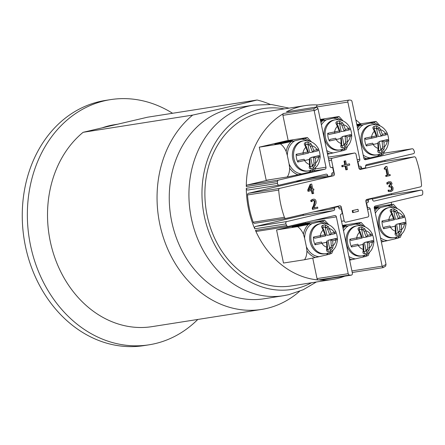 <?xml version="1.0" encoding="UTF-8"?>
<svg xmlns="http://www.w3.org/2000/svg" width="445" height="445" viewBox="0 0 445 445"><rect width="100%" height="100%" fill="white"/><g stroke="black" fill="none" stroke-linecap="round" stroke-linejoin="round"><path stroke-width="0.67" d="M335.752 231.839L331.141 233.297L328.449 226.716L324.967 224.853L322.553 225.42C321.412 225.949 321.307 226.867 322.23 228.174L324.995 234.738L313.447 237.068A14.496 11.893 81.1 0 0 315.06 244.794L315.744 243.187L321.329 242.041A1.129 0.284 77.7 0 1 321.874 243.287L326.563 242.252L326.953 240.84L327.437 246.892A1.129 0.356 -179.7 0 1 326.847 247.203L326.63 249.244A1.129 0.551 9.6 0 0 327.275 248.872L327.209 249.523M327.27 249.506L327.264 249.512A1.129 0.501 77.2 0 1 327.898 250.19A1.129 0.501 77.2 0 1 327.987 251.442L330.407 250.874A1.129 0.773 -103.7 0 0 330.401 249.601A1.129 0.773 -103.7 0 0 329.528 248.978L327.264 249.512M326.63 249.244C326.291 250.746 326.747 251.475 327.987 251.442M331.275 245.723L331.125 247.52L329.528 248.978L328.838 249.089A1.129 0.923 81.1 0 0 329.511 247.77L327.954 240.322L330.869 239.866L331.275 245.723A1.129 0.356 0.3 0 0 332.982 245.768L332.71 240.812L330.869 239.866L334.762 238.893A1.129 0.923 75.3 0 1 335.93 239.994L337.366 239.566M329.511 247.77L331.125 247.52A1.129 0.551 9.6 0 0 332.849 247.787L332.982 245.768A9.59 7.871 81.1 0 0 335.93 239.994L332.71 240.812M330.407 250.874L332.849 247.787M327.954 240.322L336.364 238.387L337.521 239.577C336.565 245.885 335.141 251.33 325.757 253.678A15.23 12.499 81.1 0 0 326.508 253.528M326.563 242.252L326.847 247.203A9.59 7.871 81.1 0 1 321.874 243.287L315.06 244.794M337.371 238.971A14.496 11.893 81.1 0 0 336.999 235.6A14.496 11.893 81.1 0 0 336.02 232.44M323.91 229.998L325.896 235.789L314.665 238.225L320.289 237.074A1.129 0.284 77.7 0 1 320.289 237.074A1.129 0.284 77.7 0 0 320.305 235.783A9.59 7.871 81.1 0 1 323.254 230.009A1.129 0.284 -23.6 0 1 323.91 229.998L322.964 228.213A1.129 0.484 147.6 0 0 322.23 228.174M322.553 225.42A1.129 0.501 77.2 0 1 322.975 226.605A1.129 0.501 77.2 0 1 322.681 227.434A1.129 0.501 77.2 0 1 322.658 227.434L324.917 226.906A1.129 0.773 -103.7 0 0 324.95 226.9A1.129 0.773 -103.7 0 0 325.484 226.01A1.129 0.773 -103.7 0 0 324.967 224.853M328.449 226.716A1.129 0.484 147.6 0 0 326.975 227.651L329.828 234.899L326.919 235.355L325.362 227.907A1.129 0.923 81.1 0 0 324.522 227.006M324.956 226.9L322.658 227.367L322.964 228.213M324.917 226.906L326.975 227.651L325.362 227.907M331.141 233.297L329.828 234.899L333.728 233.925A1.129 0.923 -104.7 0 0 334.362 232.49A9.59 7.871 81.1 0 0 329.389 228.574A1.129 0.284 156.4 0 0 327.843 229.292M321.029 223.585A15.23 12.499 81.1 0 0 311.049 240.573A15.23 12.499 81.1 0 0 325.757 253.678L324.589 253.861A15.23 12.499 81.1 0 1 309.876 240.756A15.23 12.499 81.1 0 1 319.86 223.768L321.029 223.585C327.631 222.973 332.593 225.732 335.919 231.867C336.231 233.008 335.519 233.686 333.778 233.914L329.828 234.899M324.995 234.738L325.796 235.844M314.704 238.22L313.447 237.068M328.838 249.089L327.253 249.461M315.327 257.527L319.043 256.682A17.466 14.335 -98.9 0 1 306.388 246.714L306.933 250.913A18.963 15.564 81.1 0 0 315.327 257.527L304.508 259.741C306.06 257.583 306.866 254.635 306.933 250.913M327.075 224.035A18.963 15.564 81.1 0 0 322.108 221.21L324.655 220.292L303.64 223.59L276.573 229.932L283.493 263.04L304.508 259.741M331.575 253.4L329.022 254.317A18.963 15.564 81.1 0 0 331.369 251.397M328.788 252.821A17.466 14.335 -98.9 0 1 325.951 255.057L329.022 254.317M325.951 255.057L319.043 256.682M303.434 234.165L304.625 238.264A17.466 14.335 -98.9 0 1 312.129 223.568L308.413 224.419A18.963 15.564 81.1 0 0 303.434 234.165C301.866 230.694 299.919 228.185 297.588 226.633L308.413 224.419M312.129 223.568L319.037 221.949A17.466 14.335 -98.9 0 1 324.183 223.473M322.108 221.21L319.037 221.949M328.833 224.719L324.655 220.292M276.573 229.932L297.588 226.633M293.717 226.755A9.022 0.317 168.2 0 1 292.098 226.906A9.022 0.317 168.2 0 1 300.87 224.753A9.022 0.317 168.2 0 1 309.77 223.218A9.022 0.317 168.2 0 1 303.635 224.803A9.022 0.317 168.2 0 1 293.717 226.755M333.288 249.767L331.703 253.455M306.388 246.714L304.625 238.264M318.464 149.069L313.847 150.521L311.155 143.946L307.679 142.077L305.259 142.645C304.124 143.179 304.013 144.097 304.936 145.404L307.701 151.962L296.153 154.293A14.496 11.893 81.1 0 0 297.772 162.019L298.45 160.411L304.035 159.271A1.129 0.284 77.7 0 1 304.58 160.517L309.275 159.482L309.664 158.07L310.148 164.122A1.129 0.356 -179.7 0 1 309.553 164.433L309.336 166.474A1.129 0.551 9.6 0 0 309.987 166.096L309.915 166.747M309.981 166.736L309.97 166.742A1.129 0.501 77.2 0 1 310.604 167.42A1.129 0.501 77.2 0 1 310.699 168.672L313.113 168.104A1.129 0.773 -103.7 0 0 313.113 166.831A1.129 0.773 -103.7 0 0 312.234 166.208L309.97 166.736M309.336 166.474C309.002 167.976 309.453 168.705 310.699 168.672M313.981 162.953L313.836 164.75L312.234 166.208L311.55 166.313A1.129 0.923 81.1 0 0 312.223 165L310.666 157.552L313.575 157.096L313.981 162.953A1.129 0.356 0.3 0 0 315.689 162.998L315.422 158.042L313.575 157.096L317.469 156.123A1.129 0.923 75.3 0 1 318.637 157.224L320.077 156.796M312.223 165L313.836 164.75A1.129 0.551 9.6 0 0 315.561 165.017L315.689 162.998A9.59 7.871 81.1 0 0 318.637 157.224L315.422 158.042M313.113 168.104L315.561 165.017M310.666 157.552L319.076 155.617L320.233 156.807C319.276 163.109 317.852 168.56 308.463 170.908A15.23 12.499 81.1 0 0 309.214 170.758M309.275 159.482L309.553 164.433A9.59 7.871 81.1 0 1 304.58 160.517L297.772 162.019M320.077 156.201A14.496 11.893 81.1 0 0 319.71 152.83A14.496 11.893 81.1 0 0 318.731 149.67M306.622 147.228L308.607 153.019L303.006 154.304A1.129 0.284 77.7 0 0 303.012 153.013A9.59 7.871 81.1 0 1 305.96 147.239A1.129 0.284 -23.6 0 1 306.622 147.228L305.676 145.443A1.129 0.484 147.6 0 0 304.936 145.404M305.259 142.645A1.129 0.501 77.2 0 1 305.682 143.835A1.129 0.501 77.2 0 1 305.387 144.664A1.129 0.501 77.2 0 1 305.37 144.664L307.623 144.136A1.129 0.773 -103.7 0 0 307.656 144.13A1.129 0.773 -103.7 0 0 308.19 143.24A1.129 0.773 -103.7 0 0 307.679 142.077M311.155 143.946A1.129 0.484 147.6 0 0 309.687 144.881L312.54 152.129L309.625 152.585L308.068 145.137A1.129 0.923 81.1 0 0 307.228 144.23M307.662 144.13L305.37 144.597L305.676 145.443M307.623 144.136L309.687 144.881L308.068 145.137M313.847 150.521L312.54 152.129L316.434 151.155A1.129 0.923 -104.7 0 0 317.068 149.72A9.59 7.871 81.1 0 0 312.095 145.804A1.129 0.284 156.4 0 0 310.549 146.516M303.74 140.815A15.23 12.499 81.1 0 0 293.756 157.797A15.23 12.499 81.1 0 0 308.463 170.908L307.295 171.091A15.23 12.499 81.1 0 1 292.582 157.981A15.23 12.499 81.1 0 1 302.567 140.998L303.74 140.815C310.337 140.203 315.305 142.962 318.626 149.097C318.937 150.238 318.225 150.916 316.49 151.144L312.54 152.129M307.701 151.962L308.502 153.074M296.153 154.293L297.377 155.455L303.006 154.304A1.129 0.284 77.7 0 1 303.001 154.304L308.48 153.08M311.55 166.313L309.965 166.686M298.039 174.752L301.755 173.906A17.466 14.335 -98.9 0 1 289.1 163.944L289.639 168.143A18.963 15.564 81.1 0 0 298.039 174.752L287.214 176.971C288.766 174.807 289.573 171.865 289.639 168.143M309.781 141.265A18.963 15.564 81.1 0 0 304.814 138.434L307.361 137.516L286.346 140.82L259.285 147.162L266.199 180.269L287.214 176.971M314.281 170.63L311.728 171.542A18.963 15.564 81.1 0 0 314.081 168.622M311.5 170.051A17.466 14.335 -98.9 0 1 308.658 172.287L311.728 171.542M308.658 172.287L301.755 173.906M286.141 151.389L287.331 155.489A17.466 14.335 -98.9 0 1 294.835 140.798L291.119 141.643A18.963 15.564 81.1 0 0 286.141 151.389C284.572 147.924 282.625 145.415 280.3 143.863L291.119 141.643M294.835 140.798L301.743 139.179A17.466 14.335 -98.9 0 1 306.889 140.698M304.814 138.434L301.743 139.179M311.539 141.949L307.361 137.516M259.285 147.162L280.3 143.863M276.423 143.98A9.022 0.317 168.2 0 1 274.81 144.136A9.022 0.317 168.2 0 1 283.576 141.983A9.022 0.317 168.2 0 1 292.476 140.448A9.022 0.317 168.2 0 1 286.346 142.033A9.022 0.317 168.2 0 1 276.423 143.98M315.995 166.992L314.415 170.68M289.1 163.944L287.331 155.489M404.321 215.769L399.705 217.227L397.018 210.646L393.536 208.783L391.116 209.35C389.981 209.884 389.876 210.802 390.793 212.104L393.558 218.667L382.016 220.998A14.496 11.893 81.1 0 0 383.629 228.724L384.308 227.117L389.892 225.971A1.129 0.284 77.7 0 1 390.437 227.223L395.132 226.188L395.522 224.769L396.005 230.821A1.129 0.356 -179.7 0 1 395.41 231.139L395.199 233.174A1.129 0.551 9.6 0 0 395.844 232.802L395.772 233.453M395.839 233.441L395.828 233.441A1.129 0.501 77.2 0 1 396.462 234.12A1.129 0.501 77.2 0 1 396.556 235.372L398.97 234.81A1.129 0.773 -103.7 0 0 398.97 233.536A1.129 0.773 -103.7 0 0 398.091 232.913L395.828 233.441M395.199 233.174C394.86 234.676 395.31 235.411 396.556 235.372M399.838 229.653L399.693 231.45L398.091 232.913L397.407 233.019A1.129 0.923 81.1 0 0 398.08 231.7L396.523 224.252L399.432 223.796L399.838 229.653A1.129 0.356 0.3 0 0 401.546 229.698L401.279 224.747L399.432 223.796L403.331 222.823A1.129 0.923 75.3 0 1 404.494 223.924L405.935 223.496M398.08 231.7L399.693 231.45A1.129 0.551 9.6 0 0 401.418 231.717L401.546 229.698A9.59 7.871 81.1 0 0 404.494 223.924L401.279 224.747M398.97 234.81L401.418 231.717M396.523 224.252L404.933 222.316L406.09 223.507C405.134 229.815 403.71 235.266 394.326 237.608A15.23 12.499 81.1 0 0 395.071 237.463M395.132 226.188L395.41 231.139A9.59 7.871 81.1 0 1 390.437 227.223L383.629 228.724M405.935 222.901A14.496 11.893 81.1 0 0 405.567 219.53A14.496 11.893 81.1 0 0 404.588 216.37M392.479 213.934L394.465 219.719L388.869 221.004A1.129 0.284 77.7 0 0 388.874 219.713A9.59 7.871 81.1 0 1 391.822 213.945A1.129 0.284 -23.6 0 1 392.479 213.934L391.533 212.143A1.129 0.484 147.6 0 0 390.793 212.104M391.116 209.35A1.129 0.501 77.2 0 1 391.539 210.535A1.129 0.501 77.2 0 1 391.244 211.364A1.129 0.501 77.2 0 1 391.227 211.369L393.48 210.835A1.129 0.773 -103.7 0 0 393.519 210.83A1.129 0.773 -103.7 0 0 394.048 209.945A1.129 0.773 -103.7 0 0 393.536 208.783M397.018 210.646A1.129 0.484 147.6 0 0 395.544 211.586L398.397 218.829L395.483 219.285L393.931 211.837A1.129 0.923 81.1 0 0 393.085 210.936M393.519 210.83L391.227 211.303L391.533 212.143M393.48 210.835L395.544 211.586L393.931 211.837M399.705 217.227L398.397 218.829L402.291 217.855A1.129 0.923 -104.7 0 0 402.925 216.42A9.59 7.871 81.1 0 0 397.952 212.504A1.129 0.284 156.4 0 0 396.406 213.222M389.598 207.515A15.23 12.499 81.1 0 0 379.613 224.503A15.23 12.499 81.1 0 0 394.32 237.608L393.152 237.791A15.23 12.499 81.1 0 1 378.445 224.686A15.23 12.499 81.1 0 1 388.429 207.704L389.598 207.515C396.2 206.903 401.162 209.662 404.488 215.803C404.794 216.938 404.088 217.616 402.347 217.844L398.397 218.829M393.558 218.667L394.359 219.78M382.016 220.998L383.234 222.155L388.869 221.004A1.129 0.284 77.7 0 1 388.858 221.004L394.337 219.78M397.407 233.019L395.822 233.391M380.953 240.078A18.963 15.564 81.1 0 0 383.896 241.457L387.612 240.612A17.466 14.335 -98.9 0 1 380.481 237.819M383.896 241.457L381.354 242.002M400.138 237.33L397.591 238.247A18.963 15.564 81.1 0 0 399.938 235.327M397.357 236.751A17.466 14.335 -98.9 0 1 394.52 238.993L397.591 238.247M394.52 238.993L387.612 240.612M375.341 213.216A17.466 14.335 -98.9 0 1 380.692 207.504L376.976 208.349A18.963 15.564 81.1 0 0 374.862 210.913M374.44 208.894L376.976 208.349M380.692 207.504L387.601 205.885A17.466 14.335 -98.9 0 1 392.746 207.403M395.638 207.965A18.963 15.564 81.1 0 0 390.671 205.139L387.601 205.885M390.671 205.139L393.347 204.244L397.402 208.649M374.245 207.203L393.224 204.222M374.217 207.737A9.022 0.317 168.2 0 1 378.333 207.148A9.022 0.317 168.2 0 1 374.306 208.26M401.852 233.697L400.272 237.385M372.17 234.014L367.559 235.466L364.867 228.891L361.385 227.028L358.965 227.59C357.83 228.124 357.724 229.042 358.642 230.349L361.407 236.907L349.865 239.238A14.496 11.893 81.1 0 0 351.478 246.964L352.162 245.356L357.741 244.216A1.129 0.284 77.7 0 1 358.292 245.462L362.981 244.427L363.37 243.014L363.854 249.066A1.129 0.356 -179.7 0 1 363.259 249.378L363.048 251.419A1.129 0.551 9.6 0 0 363.693 251.041L363.621 251.692M363.687 251.681L363.676 251.686A1.129 0.501 77.2 0 1 364.316 252.365A1.129 0.501 77.2 0 1 364.405 253.617L366.825 253.049A1.129 0.773 -103.7 0 0 366.819 251.775A1.129 0.773 -103.7 0 0 365.94 251.152L363.676 251.681M363.048 251.419C362.708 252.921 363.165 253.65 364.405 253.617M367.687 247.898L367.542 249.695L365.94 251.152L365.256 251.264A1.129 0.923 81.1 0 0 365.929 249.945L364.372 242.497L367.281 242.041L367.687 247.898A1.129 0.356 0.3 0 0 369.395 247.943L369.128 242.987L367.281 242.041L371.18 241.068A1.129 0.923 75.3 0 1 372.343 242.169L373.783 241.741M365.929 249.945L367.542 249.695A1.129 0.551 9.6 0 0 369.267 249.962L369.395 247.943A9.59 7.871 81.1 0 0 372.343 242.169L369.128 242.987M366.825 253.049L369.267 249.962M364.372 242.497L372.782 240.561L373.939 241.752C372.982 248.054 371.558 253.505 362.174 255.853A15.23 12.499 81.1 0 0 362.92 255.703M362.981 244.427L363.259 249.378A9.59 7.871 81.1 0 1 358.292 245.462L351.478 246.964M373.789 241.145A14.496 11.893 81.1 0 0 373.416 237.775A14.496 11.893 81.1 0 0 372.437 234.615M360.328 232.173L362.313 237.964L356.718 239.249A1.129 0.284 77.7 0 0 356.723 237.958A9.59 7.871 81.1 0 1 359.671 232.184A1.129 0.284 -23.6 0 1 360.328 232.173L359.382 230.388A1.129 0.484 147.6 0 0 358.642 230.349M358.965 227.59A1.129 0.501 77.2 0 1 359.388 228.78A1.129 0.501 77.2 0 1 359.093 229.609A1.129 0.501 77.2 0 1 359.076 229.609L361.329 229.08A1.129 0.773 -103.7 0 0 361.368 229.075A1.129 0.773 -103.7 0 0 361.896 228.185A1.129 0.773 -103.7 0 0 361.385 227.028M364.867 228.891A1.129 0.484 147.6 0 0 363.393 229.826L366.246 237.074L363.337 237.53L361.779 230.082A1.129 0.923 81.1 0 0 360.934 229.175M361.368 229.075L359.076 229.542L359.382 230.388M361.329 229.08L363.393 229.826L361.779 230.082M367.553 235.466L366.246 237.074L370.14 236.1A1.129 0.923 -104.7 0 0 370.774 234.665A9.59 7.871 81.1 0 0 365.807 230.749A1.129 0.284 156.4 0 0 364.255 231.461M357.446 225.76A15.23 12.499 81.1 0 0 347.462 242.742A15.23 12.499 81.1 0 0 362.174 255.853L361.001 256.036A15.23 12.499 81.1 0 1 346.293 242.931A15.23 12.499 81.1 0 1 356.278 225.943L357.446 225.76C364.049 225.148 369.011 227.907 372.337 234.042C372.643 235.183 371.937 235.861 370.195 236.089L366.246 237.074M361.407 236.907L362.208 238.019M349.865 239.238L351.083 240.4L356.718 239.249A1.129 0.284 77.7 0 1 356.706 239.249L362.185 238.025M365.256 251.264L363.671 251.631M349.342 258.628A18.963 15.564 81.1 0 0 351.745 259.696L355.46 258.851A17.466 14.335 -98.9 0 1 348.886 256.465M351.745 259.696L349.659 260.147M367.987 255.575L365.44 256.487A18.963 15.564 81.1 0 0 367.787 253.572M365.206 254.996A17.466 14.335 -98.9 0 1 362.369 257.232L365.44 256.487M362.369 257.232L355.46 258.851M343.534 230.849A17.466 14.335 -98.9 0 1 348.541 225.743L344.825 226.588A18.963 15.564 81.1 0 0 343.073 228.63M342.739 227.039L344.825 226.588M348.541 225.743L355.449 224.124A17.466 14.335 -98.9 0 1 360.595 225.648M363.487 226.21A18.963 15.564 81.1 0 0 358.52 223.379L355.449 224.124M358.52 223.379L361.195 222.489L365.25 226.894M342.4 225.398L361.073 222.461M342.505 225.899A9.022 0.317 168.2 0 1 346.182 225.393A9.022 0.317 168.2 0 1 342.606 226.399M369.7 251.937L368.121 255.625M350.037 128.065L345.42 129.523L342.733 122.942L339.251 121.079L336.832 121.646C335.697 122.175 335.591 123.098 336.509 124.4L339.274 130.964L327.731 133.294A14.496 11.893 81.1 0 0 329.345 141.02L330.029 139.413L335.608 138.267A1.129 0.284 77.7 0 1 336.159 139.519L340.848 138.478L341.237 137.066L341.721 143.118A1.129 0.356 -179.7 0 1 341.126 143.435L340.915 145.47A1.129 0.551 9.6 0 0 341.56 145.098L341.487 145.749M341.554 145.738L341.554 145.738A1.129 0.501 77.2 0 1 342.183 146.416A1.129 0.501 77.2 0 1 342.272 147.668L344.686 147.1A1.129 0.773 -103.7 0 0 344.686 145.832A1.129 0.773 -103.7 0 0 343.807 145.209L341.554 145.738M340.915 145.47C340.575 146.972 341.026 147.707 342.272 147.668M345.554 141.949L345.409 143.746L343.807 145.209L343.123 145.315A1.129 0.923 81.1 0 0 343.796 143.996L342.238 136.548L345.148 136.092L345.554 141.949A1.129 0.356 0.3 0 0 347.261 141.994L346.994 137.043L345.148 136.092L349.047 135.119A1.129 0.923 75.3 0 1 350.209 136.22L351.65 135.792M343.796 143.996L345.409 143.746A1.129 0.551 9.6 0 0 347.133 144.013L347.261 141.994A9.59 7.871 81.1 0 0 350.209 136.22L346.994 137.043M344.686 147.1L347.133 144.013M342.238 136.548L350.649 134.613L351.806 135.803C350.849 142.111 349.425 147.562 340.041 149.904A15.23 12.499 81.1 0 0 340.787 149.759M340.848 138.478L341.126 143.435A9.59 7.871 81.1 0 1 336.159 139.519L329.345 141.02M351.656 135.197A14.496 11.893 81.1 0 0 351.283 131.826A14.496 11.893 81.1 0 0 350.304 128.666M339.274 130.964L340.052 132.076L328.95 134.451L334.573 133.3A1.129 0.284 77.7 0 1 334.573 133.3A1.129 0.284 77.7 0 0 334.59 132.009A9.59 7.871 81.1 0 1 337.538 126.241A1.129 0.284 -23.6 0 1 338.194 126.23L337.249 124.439A1.129 0.484 147.6 0 0 336.509 124.4M336.832 121.646A1.129 0.501 77.2 0 1 337.254 122.831A1.129 0.501 77.2 0 1 336.96 123.66A1.129 0.501 77.2 0 1 336.943 123.66L339.196 123.132A1.129 0.773 -103.7 0 0 339.235 123.126A1.129 0.773 -103.7 0 0 339.763 122.242A1.129 0.773 -103.7 0 0 339.251 121.079M342.733 122.942A1.129 0.484 147.6 0 0 341.259 123.882L344.113 131.125L341.204 131.581L339.646 124.133A1.129 0.923 81.1 0 0 338.801 123.232M337.249 124.439L336.943 123.599L339.246 123.126M339.196 123.132L341.259 123.882L339.646 124.133M345.42 129.523L344.113 131.125L348.007 130.151A1.129 0.923 -104.7 0 0 348.641 128.716A9.59 7.871 81.1 0 0 343.674 124.8A1.129 0.284 156.4 0 0 342.122 125.518M350.193 128.099C350.51 129.234 349.803 129.912 348.062 130.14L344.113 131.125M338.194 126.23L340.18 132.015L334.573 133.3M328.989 134.446L327.731 133.294M343.123 145.315L341.538 145.687M335.313 119.811L334.145 119.994A15.23 12.499 81.1 0 0 324.16 136.982A15.23 12.499 81.1 0 0 338.868 150.087L340.041 149.904A15.23 12.499 81.1 0 1 325.328 136.799A15.23 12.499 81.1 0 1 335.313 119.811C341.916 119.199 346.878 121.958 350.204 128.099M327.209 152.685A18.963 15.564 81.1 0 0 329.611 153.753L333.327 152.908A17.466 14.335 -98.9 0 1 326.752 150.516M329.611 153.753L327.526 154.198M345.854 149.626L343.306 150.543A18.963 15.564 81.1 0 0 345.654 147.623M343.073 149.047A17.466 14.335 -98.9 0 1 340.236 151.289L343.306 150.543M340.236 151.289L333.327 152.908M321.401 124.9A17.466 14.335 -98.9 0 1 326.407 119.8L322.692 120.645A18.963 15.564 81.1 0 0 320.94 122.687M320.606 121.09L322.692 120.645M326.407 119.8L333.316 118.181A17.466 14.335 -98.9 0 1 338.461 119.699M341.354 120.261A18.963 15.564 81.1 0 0 336.387 117.436L333.316 118.181M336.387 117.436L339.062 116.54L343.117 120.945M320.267 119.449L338.94 116.518M320.367 119.95A9.022 0.317 168.2 0 1 324.049 119.444A9.022 0.317 168.2 0 1 320.472 120.45M347.567 145.993L346.916 147.829M387.028 132.999L382.416 134.457L379.724 127.876L376.242 126.013L373.828 126.58C372.688 127.109 372.582 128.026 373.505 129.334L376.27 135.897L364.722 138.228A14.496 11.893 81.1 0 0 366.335 145.954L367.019 144.347L372.604 143.201A1.129 0.284 77.7 0 1 373.149 144.447L377.838 143.412L378.228 142L378.712 148.052A1.129 0.356 -179.7 0 1 378.122 148.363L377.905 150.404A1.129 0.551 9.6 0 0 378.55 150.032L378.484 150.683M378.545 150.666L378.545 150.666A1.129 0.501 77.2 0 1 379.173 151.35A1.129 0.501 77.2 0 1 379.262 152.602L381.682 152.034A1.129 0.773 -103.7 0 0 381.676 150.76A1.129 0.773 -103.7 0 0 380.803 150.137L378.545 150.666M377.905 150.404C377.566 151.906 378.022 152.635 379.262 152.602M382.55 146.883L382.4 148.68L380.803 150.137L380.113 150.249A1.129 0.923 81.1 0 0 380.786 148.93L379.229 141.482L382.144 141.026L382.55 146.883A1.129 0.356 0.3 0 0 384.257 146.928L383.985 141.972L382.144 141.026L386.038 140.053A1.129 0.923 75.3 0 1 387.206 141.154L388.641 140.726M380.786 148.93L382.4 148.68A1.129 0.551 9.6 0 0 384.124 148.947L384.257 146.928A9.59 7.871 81.1 0 0 387.206 141.154L383.985 141.972M381.682 152.034L384.124 148.947M379.229 141.482L387.639 139.546L388.797 140.737M377.838 143.412L378.122 148.363A9.59 7.871 81.1 0 1 373.149 144.447L366.335 145.954M388.646 140.131A14.496 11.893 81.1 0 0 388.274 136.76A14.496 11.893 81.1 0 0 387.295 133.6M375.185 131.158L377.171 136.949L365.94 139.385L371.564 138.234A1.129 0.284 77.7 0 1 371.564 138.234A1.129 0.284 77.7 0 0 371.581 136.943A9.59 7.871 81.1 0 1 374.529 131.169A1.129 0.284 -23.6 0 1 375.185 131.158L374.239 129.373A1.129 0.484 147.6 0 0 373.505 129.334M373.828 126.58A1.129 0.501 77.2 0 1 374.251 127.765A1.129 0.501 77.2 0 1 373.956 128.594A1.129 0.501 77.2 0 1 373.934 128.594L376.192 128.065A1.129 0.773 -103.7 0 0 376.225 128.06A1.129 0.773 -103.7 0 0 376.754 127.17A1.129 0.773 -103.7 0 0 376.242 126.013M379.724 127.876A1.129 0.484 147.6 0 0 378.25 128.811L381.104 136.059L378.194 136.515L376.637 129.067A1.129 0.923 81.1 0 0 375.797 128.166M376.231 128.06L373.934 128.527L374.239 129.373M376.192 128.065L378.25 128.811L376.637 129.067M382.416 134.457L381.104 136.059L385.003 135.085A1.129 0.923 -104.7 0 0 385.637 133.65A9.59 7.871 81.1 0 0 380.664 129.734A1.129 0.284 156.4 0 0 379.112 130.452M387.189 133.033C387.506 134.167 386.794 134.846 385.053 135.074L381.104 136.059M376.27 135.897L377.071 137.004M365.979 139.38L364.722 138.228M380.113 150.249L378.528 150.621M388.808 140.742C387.84 147.045 386.416 152.49 377.032 154.838A15.23 12.499 81.1 0 1 362.319 141.733A15.23 12.499 81.1 0 1 372.304 124.745L371.136 124.928A15.23 12.499 81.1 0 0 361.151 141.916A15.23 12.499 81.1 0 0 375.858 155.021L377.032 154.838A15.23 12.499 81.1 0 0 377.783 154.688M363.66 157.308A18.963 15.564 81.1 0 0 366.602 158.687L370.318 157.841A17.466 14.335 -98.9 0 1 363.187 155.049M366.602 158.687L364.277 159.182M382.845 154.56L380.297 155.477A18.963 15.564 81.1 0 0 382.644 152.557M380.063 153.981A17.466 14.335 -98.9 0 1 377.226 156.223L380.297 155.477M377.226 156.223L370.318 157.841M358.053 130.446A17.466 14.335 -98.9 0 1 363.404 124.728L359.688 125.579A18.963 15.564 81.1 0 0 357.569 128.143M357.146 126.119L359.688 125.579M363.404 124.728L370.307 123.109A17.466 14.335 -98.9 0 1 375.458 124.633M378.35 125.195A18.963 15.564 81.1 0 0 373.377 122.369L370.307 123.109M373.377 122.369L376.053 121.474L380.108 125.879M356.801 124.455L375.93 121.452M356.907 124.967A9.022 0.317 168.2 0 1 361.04 124.377A9.022 0.317 168.2 0 1 357.012 125.49M384.558 150.927L383.913 152.757M351.283 275.149A1.691 1.391 -98.9 0 1 351.038 275.16A87.993 72.212 -98.9 0 1 349.57 275.06A1.691 1.391 -98.9 0 1 348.229 273.692L336.359 216.887A1.691 1.391 81.1 0 0 334.746 215.53A1.691 1.391 81.1 0 0 334.662 215.547L288.226 226.433A1.691 1.391 -98.9 0 1 288.143 226.449A1.691 1.391 -98.9 0 1 286.658 225.504A87.993 72.212 -98.9 0 1 285.957 223.896A1.691 1.391 -98.9 0 1 286.841 221.543L333.622 210.585A1.691 1.391 81.1 0 0 334.634 208.61L334.401 207.509L338.461 206.552L338.69 207.659A1.691 1.391 81.1 0 0 340.308 209.011A1.691 1.391 81.1 0 0 340.392 208.994L341.293 208.783L342.333 213.75L341.426 213.962A1.691 1.391 81.1 0 0 340.419 215.936L352.379 273.158A1.691 1.391 -98.9 0 1 351.283 275.149L320.077 280.05A1.691 1.391 -98.9 0 1 319.833 280.061A87.993 72.212 81.1 0 0 332.565 279.443A87.993 72.212 81.1 0 0 336.898 278.598A87.993 72.212 81.1 0 0 344.758 276.173M288.054 226.461L257.021 231.333A1.691 1.391 -98.9 0 1 256.937 231.35A1.691 1.391 -98.9 0 1 255.452 230.404A87.993 72.212 81.1 0 0 318.364 279.961A1.691 1.391 -98.9 0 1 317.024 278.592L312.74 258.078M279.071 185.153L248.032 190.026A1.691 1.391 -98.9 0 1 247.948 190.043A1.691 1.391 -98.9 0 1 246.291 188.291A87.993 72.212 81.1 0 0 254.751 228.802A1.691 1.391 -98.9 0 1 255.641 226.444L302.422 215.486A1.691 1.391 81.1 0 0 303.434 214.301M277.491 183.39A87.993 72.212 -98.9 0 1 277.491 181.621A1.691 1.391 -98.9 0 1 278.542 180.08L324.978 169.195A1.691 1.391 81.1 0 0 325.985 167.225L314.214 110.872A86.302 70.822 -98.9 0 1 318.014 108.663L330.045 166.274A1.691 1.391 81.1 0 0 331.664 167.626A1.691 1.391 81.1 0 0 331.748 167.609L332.649 167.398L333.683 172.365L332.782 172.577A1.691 1.391 81.1 0 0 331.775 174.551L332.003 175.653L327.948 176.604L327.715 175.502A1.691 1.391 81.1 0 0 326.102 174.145A1.691 1.391 81.1 0 0 326.018 174.162L279.238 185.126A1.691 1.391 -98.9 0 1 279.154 185.142A1.691 1.391 -98.9 0 1 277.491 183.39L246.291 188.291M288.182 140.531L282.914 115.316A1.691 1.391 -98.9 0 1 283.587 113.481A87.993 72.212 81.1 0 0 246.285 186.522A1.691 1.391 -98.9 0 1 247.337 184.981L269.943 179.68M317.869 104.964A87.993 72.212 81.1 0 0 305.264 105.587A87.993 72.212 81.1 0 0 286.452 111.873L316.656 106.972A1.691 1.391 -98.9 0 1 317.747 104.981L348.952 100.081A1.691 1.391 -98.9 0 1 349.197 100.069A87.993 72.212 -98.9 0 1 350.666 100.175A1.691 1.391 -98.9 0 1 352.012 101.538L363.877 158.342A1.691 1.391 81.1 0 0 365.495 159.699A1.691 1.391 81.1 0 0 365.579 159.683L412.014 148.797A1.691 1.391 -98.9 0 1 412.098 148.786A1.691 1.391 -98.9 0 1 413.583 149.726A87.993 72.212 -98.9 0 1 414.284 151.333A1.691 1.391 -98.9 0 1 413.394 153.686L366.613 164.65A1.691 1.391 81.1 0 0 365.606 166.619L365.84 167.726L361.779 168.677L361.546 167.57A1.691 1.391 81.1 0 0 359.933 166.219A1.691 1.391 81.1 0 0 359.849 166.235L358.948 166.447L357.908 161.479L358.809 161.268A1.691 1.391 81.1 0 0 359.816 159.293L347.862 102.072A1.691 1.391 -98.9 0 1 348.952 100.081M360.528 123.871A87.993 72.212 81.1 0 0 355.844 119.9M391.5 194.738A87.993 72.212 81.1 0 0 391.466 193.67M385.125 161.418A87.993 72.212 81.1 0 0 384.747 160.4M422.744 191.84A87.993 72.212 -98.9 0 1 422.75 193.614A1.691 1.391 -98.9 0 1 421.699 195.149L375.263 206.035A1.691 1.391 81.1 0 0 374.251 208.01L386.026 264.358A86.302 70.822 -98.9 0 1 382.261 266.549A1.691 1.391 -98.9 0 1 382.149 266.182L370.195 208.961A1.691 1.391 81.1 0 0 368.577 207.604A1.691 1.391 81.1 0 0 368.493 207.62L367.592 207.832L366.552 202.864L367.459 202.653A1.691 1.391 81.1 0 0 368.466 200.684L368.232 199.577L372.293 198.626L372.526 199.727A1.691 1.391 81.1 0 0 374.139 201.084A1.691 1.391 81.1 0 0 374.223 201.068L421.003 190.104A1.691 1.391 -98.9 0 1 421.087 190.087A1.691 1.391 -98.9 0 1 422.744 191.84M391.455 202.241A87.993 72.212 -98.9 0 1 391.333 204.516M352.273 272.679A87.993 72.212 81.1 0 0 352.763 272.407M332.565 279.443L291.169 285.946A87.993 72.212 -98.9 0 1 206.18 210.224A87.993 72.212 -98.9 0 1 263.868 112.09L305.264 105.587M353.274 212.532L352.857 210.518L357.975 209.317L358.397 211.331L352.64 212.632L352.218 210.619L352.857 210.518M352.218 210.619L357.975 209.317M345.704 166.013L342.65 166.73L342.394 165.495L345.448 164.778L344.669 161.04L345.637 160.812L346.421 164.55L349.475 163.838L349.737 165.067L346.677 165.785L347.462 169.523L346.488 169.751L345.704 166.013M342.394 165.495L341.754 165.596L342.016 166.831L342.65 166.73M341.754 165.596L345.448 164.778M344.814 164.878L344.03 161.14L344.669 161.04M344.03 161.14L345.637 160.812M346.41 164.505L349.475 163.838M345.081 166.163L345.848 169.851L346.488 169.751M391.188 191.506L388.969 191.417L388.696 190.087L390.899 190.432L391.95 189.637L392.067 188.079L391.322 186.828L389.664 186.861L389.447 185.821L391.016 183.802L390.399 182.878L389.408 182.806L387.662 184.08L387.384 182.75L388.908 181.749L390.988 181.855L392.034 183.429L391.077 185.949L392.234 186.316L393.13 187.923L392.896 190.199L391.188 191.506L390.259 191.662M387.384 182.75L386.744 182.851L387.022 184.18L387.662 184.08M386.744 182.851L388.624 181.805M390.549 191.606L388.969 191.417M388.335 191.517L388.057 190.187L388.696 190.087M388.057 190.187L388.769 190.071M390.259 190.532L391.95 189.637M391.311 189.737L391.433 188.179L390.688 186.928L389.458 186.861M389.447 185.821L388.808 185.921L389.025 186.961L389.664 186.861M388.808 185.921L390.382 183.902L389.764 182.978L388.774 182.906M386.527 176.376L386.327 175.419L387.717 175.091L386.405 168.805L385.014 169.128L384.836 168.271L386.143 166.591L386.939 166.408L388.707 174.857L390.065 174.54L390.265 175.497L385.887 176.476L385.687 175.519L386.327 175.419M385.687 175.519L387.717 175.091M387.083 175.191L385.776 168.95M384.836 168.271L384.196 168.371L384.374 169.228L385.014 169.128M384.196 168.371L385.509 166.691L386.143 166.591M385.509 166.691L386.939 166.408M388.696 174.813L390.065 174.54M313.119 209.3L312.841 207.971L314.22 205.279L315.038 201.574L314.415 200.489L313.397 200.328L311.678 201.585L311.4 200.244L313.241 199.221C314.737 198.943 315.677 199.621 316.067 201.262L316.061 203.232L313.853 207.987L317.619 207.103L317.847 208.188L312.485 209.4L312.206 208.065L312.841 207.971M312.206 208.065L313.586 205.379L314.404 201.674L313.775 200.589L312.757 200.428M311.4 200.244L310.76 200.345L311.038 201.685L311.678 201.585M310.76 200.345L312.607 199.321M313.886 207.926L317.619 207.103M311.823 189.409L309.242 190.015L311.055 185.743L311.823 189.409L311.183 189.509L310.616 186.783M309.264 189.959L311.183 189.509M313.019 190.187L313.692 193.414L312.707 193.642L312.034 190.421L308.646 191.216L308.368 189.893L310.788 184.252L311.734 184.03L312.807 189.175L313.719 188.964L313.931 189.976L313.019 190.187M311.405 190.566L312.067 193.742L312.707 193.642M308.368 189.893L307.734 189.993L308.007 191.317L308.646 191.216M307.734 189.993L310.154 184.352L310.788 184.252M310.154 184.352L311.734 184.03M312.796 189.131L313.719 188.964M421.537 185.165A1.691 1.391 -98.9 0 1 420.492 186.867L366.88 199.432A1.691 1.391 81.1 0 0 365.873 201.407L368.733 215.091A1.691 1.391 -98.9 0 1 367.72 217.06L345.887 222.177A1.691 1.391 -98.9 0 1 345.804 222.194A1.691 1.391 -98.9 0 1 344.191 220.842L341.332 207.153A1.691 1.391 81.1 0 0 339.713 205.801A1.691 1.391 81.1 0 0 339.63 205.818L286.018 218.384A1.691 1.391 -98.9 0 1 285.935 218.4A1.691 1.391 -98.9 0 1 284.394 217.305A86.864 71.289 -98.9 0 1 278.704 190.065A1.691 1.391 -98.9 0 1 279.749 188.363L333.361 175.797A1.691 1.391 81.1 0 0 334.367 173.828L331.508 160.144A1.691 1.391 -98.9 0 1 332.515 158.17L354.348 153.052A1.691 1.391 -98.9 0 1 354.431 153.036A1.691 1.391 -98.9 0 1 356.05 154.393L358.909 168.077A1.691 1.391 81.1 0 0 360.522 169.428A1.691 1.391 81.1 0 0 360.606 169.412L414.217 156.851A1.691 1.391 -98.9 0 1 414.301 156.835A1.691 1.391 -98.9 0 1 415.847 157.925A86.864 71.289 -98.9 0 1 421.537 185.165M365.601 165.829L383.012 161.752A1.691 1.391 -98.9 0 1 383.095 161.735A1.691 1.391 -98.9 0 1 383.184 161.724M285.851 218.406L254.813 223.284A1.691 1.391 -98.9 0 1 254.735 223.301A1.691 1.391 -98.9 0 1 253.188 222.205A86.864 71.289 -98.9 0 1 247.498 194.966A1.691 1.391 -98.9 0 1 248.544 193.263L302.155 180.698A1.691 1.391 81.1 0 0 302.389 180.62M382.261 266.549L383.089 267.645L352.557 272.44A1.691 1.391 -98.9 0 1 352.229 272.44M386.026 264.358L385.637 266.149M372.387 199.087L389.798 195.005A1.691 1.391 -98.9 0 1 389.881 194.988A1.691 1.391 -98.9 0 1 389.965 194.977M358.581 166.502L358.948 166.447M367.225 207.887L367.592 207.832M366.174 199.9L368.232 199.577M339.902 209.005L341.293 208.783M328.41 208.449L334.401 207.509M331.252 167.62L332.649 167.398M282.914 115.316L314.087 110.421L314.214 110.872M314.087 110.421L313.836 108.73L283.587 113.481M318.014 108.663L316.701 107.123A87.993 72.212 81.1 0 0 313.836 108.73M366.191 202.926L366.552 202.864M366.647 199.51L372.293 198.626M305.47 223.301L305.292 222.433M332.471 207.498L338.461 206.552M327.948 176.604L296.743 181.504L296.643 181.048M359.426 169.044L361.779 168.677M357.541 161.535L357.908 161.479M284.31 108.88A91.537 75.116 81.1 0 0 202.208 200.767A91.537 75.116 81.1 0 0 296.225 288.566A91.537 75.116 81.1 0 0 311.617 282.736M110.521 99.63L105.426 100.431A124.094 101.838 81.1 0 0 24.075 238.82A124.094 101.838 81.1 0 0 143.93 345.615L149.025 344.814A124.094 101.838 -98.9 0 1 29.17 238.019A124.094 101.838 -98.9 0 1 110.521 99.63A124.094 101.838 -98.9 0 1 172.571 113.275M197.803 319.449A124.094 101.838 -98.9 0 1 149.025 344.814M233.898 108.23A96.454 79.154 81.1 0 0 170.663 215.797A96.454 79.154 81.1 0 0 263.824 298.806L283.498 295.714A96.454 79.154 -98.9 0 1 190.338 212.71A96.454 79.154 -98.9 0 1 253.572 105.142L233.898 108.23M117.741 124.188L114.46 124.706A98.712 81.007 81.1 0 0 102.311 127.804M270.243 104.419A106.605 87.487 81.1 0 0 257.071 100.008C239.588 104.408 218.117 109.442 192.663 115.099A106.605 87.487 81.1 0 0 164.455 240.767A106.605 87.487 81.1 0 0 261.582 309.436A106.605 87.487 81.1 0 0 299.591 291.291M192.663 115.099L83.126 132.304L147.534 117.207L257.071 100.008M83.126 132.304A106.605 87.487 81.1 0 0 54.919 257.972A106.605 87.487 81.1 0 0 152.045 326.636L261.582 309.436M336.108 238.414L334.762 238.893M321.329 242.041L315.744 243.187M320.289 237.074L325.768 235.85M318.815 155.639L317.469 156.123M304.035 159.271L298.45 160.411M297.416 155.45L303.001 154.304M404.672 222.344L403.331 222.823M389.892 225.971L384.313 227.117M383.273 222.15L388.858 221.004M372.526 240.584L371.18 241.068M357.741 244.216L352.162 245.356M351.122 240.395L356.706 239.249M350.393 134.64L349.047 135.119M335.608 138.267L330.029 139.413M387.384 139.574L386.038 140.053M372.604 143.201L367.019 144.347M371.564 138.234L377.043 137.01M351.038 275.16L319.833 280.061M318.364 279.961L349.57 275.06M286.658 225.504L255.452 230.404M254.751 228.802L285.957 223.896M246.285 186.522L277.491 181.621M391.433 188.179L392.067 188.079M390.688 186.928L391.322 186.828M389.153 185.843L389.787 185.743M390.382 183.902L391.016 183.802M389.764 182.978L390.399 182.878M313.586 205.379L314.22 205.279M314.404 201.674L315.038 201.574M313.775 200.589L314.415 200.489M383.012 161.752L414.217 156.851M279.749 188.363L248.544 193.263M247.498 194.966L278.704 190.065M284.394 217.305L253.188 222.205M348.229 273.692L317.024 278.592M344.191 220.842L341.532 221.26M338.673 207.576L341.332 207.153M354.431 153.036L328.143 157.163L354.348 153.052M332.515 158.17L328.488 158.804M328.855 160.562L331.508 160.144M334.367 173.828L331.736 174.24M302.155 180.698L333.361 175.797M382.149 266.182L351.912 270.933M367.537 209.378L370.195 208.961M389.798 195.005L421.003 190.104M412.098 148.786L383.685 153.247L412.014 148.797M316.656 106.972L347.862 102.072M359.816 159.293L357.163 159.71M357.53 161.468L358.809 161.268M358.893 167.988L361.546 167.57M368.466 200.684L365.829 201.095M366.174 202.853L367.459 202.653M334.634 208.61L313.669 211.903M302.422 215.486L333.622 210.585M313.897 220.414L336.359 216.887M286.841 221.543L255.641 226.444M278.542 180.08L247.337 184.981M313.781 170.958L324.978 169.195M305.253 179.029L327.715 175.502M325.985 167.225L315.31 168.9M327.437 246.892L327.275 248.866M310.148 164.122L309.987 166.096M396.005 230.821L395.844 232.802M363.854 249.066L363.693 251.041M341.721 143.118L341.56 145.098M346.922 147.829L345.988 149.681M378.712 148.052L378.55 150.026M372.304 124.745C378.906 124.133 383.868 126.892 387.195 133.027M383.913 152.763L382.978 154.615M383.095 161.735L414.301 156.835M254.735 223.301L285.935 218.4M385.676 266.127L383.128 267.629M389.881 194.988L421.087 190.087M256.937 231.35L288.143 226.449M247.948 190.043L279.154 185.142M316.384 281.985L303.245 289.717L288.922 294.657L283.498 295.714M289.078 108.129L271.45 104.514L253.572 105.142"/></g></svg>
